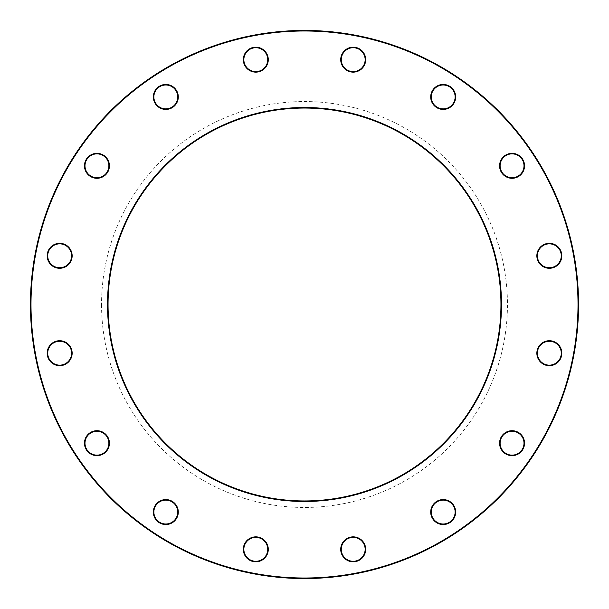 <?xml version="1.0" encoding="UTF-8"?>
<svg xmlns="http://www.w3.org/2000/svg" width="609" height="609" viewBox="0 0 609 609"><rect width="100%" height="100%" fill="white"/><g stroke="black" fill="none" stroke-linecap="round" stroke-linejoin="round"><path stroke-width="0.46" stroke-dasharray="3.04 2.28" d="M578.542 302.726L578.55 304.5A274.05 274.05 0 0 0 304.5 30.45A274.05 274.05 0 0 0 30.45 304.5A274.05 274.05 0 0 0 304.5 578.55A274.05 274.05 0 0 0 578.55 304.5L578.542 302.437M500.948 304.5A196.448 196.448 0 0 1 304.5 500.948A196.448 196.448 0 0 1 108.052 304.5A196.448 196.448 0 0 1 304.5 108.052A196.448 196.448 0 0 1 500.948 304.5M101.543 304.5A202.957 202.957 0 0 0 405.982 480.265A202.957 202.957 0 0 0 405.982 128.735A202.957 202.957 0 0 0 101.543 304.5M30.99 304.5A273.51 273.51 0 0 1 441.251 67.637A273.51 273.51 0 0 1 441.251 541.363A273.51 273.51 0 0 1 30.99 304.5M430.708 512.062A12.484 12.484 0 0 0 449.427 522.872A12.484 12.484 0 0 0 449.427 501.253A12.484 12.484 0 0 0 430.708 512.062M499.578 443.185A12.484 12.484 0 0 0 518.297 453.994A12.484 12.484 0 0 0 518.297 432.375A12.484 12.484 0 0 0 499.578 443.185M536.849 353.197A12.484 12.484 0 0 0 555.575 364.007A12.484 12.484 0 0 0 555.575 342.387A12.484 12.484 0 0 0 536.849 353.197M536.849 255.803A12.484 12.484 0 0 0 555.575 266.613A12.484 12.484 0 0 0 555.575 244.993A12.484 12.484 0 0 0 536.849 255.803M499.578 165.815A12.484 12.484 0 0 0 518.297 176.625A12.484 12.484 0 0 0 518.297 155.006A12.484 12.484 0 0 0 499.578 165.815M430.708 96.938A12.484 12.484 0 0 0 449.427 107.747A12.484 12.484 0 0 0 449.427 86.128A12.484 12.484 0 0 0 430.708 96.938M340.72 59.667A12.484 12.484 0 0 0 359.439 70.477A12.484 12.484 0 0 0 359.439 48.857A12.484 12.484 0 0 0 340.72 59.667M243.318 59.667A12.484 12.484 0 0 0 262.037 70.477A12.484 12.484 0 0 0 262.037 48.857A12.484 12.484 0 0 0 243.318 59.667M153.331 96.938A12.484 12.484 0 0 0 172.05 107.747A12.484 12.484 0 0 0 172.05 86.128A12.484 12.484 0 0 0 153.331 96.938M84.461 165.815A12.484 12.484 0 0 0 103.18 176.625A12.484 12.484 0 0 0 103.18 155.006A12.484 12.484 0 0 0 84.461 165.815M47.182 255.803A12.484 12.484 0 0 0 65.909 266.613A12.484 12.484 0 0 0 65.909 244.993A12.484 12.484 0 0 0 47.182 255.803M47.182 353.197A12.484 12.484 0 0 0 65.909 364.007A12.484 12.484 0 0 0 65.909 342.387A12.484 12.484 0 0 0 47.182 353.197M84.461 443.185A12.484 12.484 0 0 0 103.18 453.994A12.484 12.484 0 0 0 103.18 432.375A12.484 12.484 0 0 0 84.461 443.185M153.331 512.062A12.484 12.484 0 0 0 172.05 522.872A12.484 12.484 0 0 0 172.05 501.253A12.484 12.484 0 0 0 153.331 512.062M243.318 549.333A12.484 12.484 0 0 0 262.037 560.143A12.484 12.484 0 0 0 262.037 538.523A12.484 12.484 0 0 0 243.318 549.333M340.72 549.333A12.484 12.484 0 0 0 359.439 560.143A12.484 12.484 0 0 0 359.439 538.523A12.484 12.484 0 0 0 340.72 549.333M341.261 549.333A11.936 11.936 0 0 1 353.197 537.397A11.936 11.936 0 0 1 365.141 549.333A11.936 11.936 0 0 1 353.197 561.27A11.936 11.936 0 0 1 341.261 549.333M431.248 512.062A11.936 11.936 0 0 1 443.185 500.118A11.936 11.936 0 0 1 455.129 512.062A11.936 11.936 0 0 1 443.185 523.999A11.936 11.936 0 0 1 431.248 512.062M500.118 443.185A11.936 11.936 0 0 1 512.062 431.248A11.936 11.936 0 0 1 523.999 443.185A11.936 11.936 0 0 1 512.062 455.129A11.936 11.936 0 0 1 500.118 443.185M537.397 353.197A11.936 11.936 0 0 1 549.333 341.261A11.936 11.936 0 0 1 561.27 353.197A11.936 11.936 0 0 1 549.333 365.141A11.936 11.936 0 0 1 537.397 353.197M537.397 255.803A11.936 11.936 0 0 1 549.333 243.859A11.936 11.936 0 0 1 561.27 255.803A11.936 11.936 0 0 1 549.333 267.739A11.936 11.936 0 0 1 537.397 255.803M500.118 165.815A11.936 11.936 0 0 1 512.062 153.871A11.936 11.936 0 0 1 523.999 165.815A11.936 11.936 0 0 1 512.062 177.752A11.936 11.936 0 0 1 500.118 165.815M431.248 96.938A11.936 11.936 0 0 1 443.185 85.001A11.936 11.936 0 0 1 455.129 96.938A11.936 11.936 0 0 1 443.185 108.882A11.936 11.936 0 0 1 431.248 96.938M341.261 59.667A11.936 11.936 0 0 1 353.197 47.73A11.936 11.936 0 0 1 365.141 59.667A11.936 11.936 0 0 1 353.197 71.603A11.936 11.936 0 0 1 341.261 59.667M243.859 59.667A11.936 11.936 0 0 1 255.803 47.73A11.936 11.936 0 0 1 267.739 59.667A11.936 11.936 0 0 1 255.803 71.603A11.936 11.936 0 0 1 243.859 59.667M153.871 96.938A11.936 11.936 0 0 1 165.815 85.001A11.936 11.936 0 0 1 177.752 96.938A11.936 11.936 0 0 1 165.815 108.882A11.936 11.936 0 0 1 153.871 96.938M85.001 165.815A11.936 11.936 0 0 1 96.938 153.871A11.936 11.936 0 0 1 108.882 165.815A11.936 11.936 0 0 1 96.938 177.752A11.936 11.936 0 0 1 85.001 165.815M47.73 255.803A11.936 11.936 0 0 1 59.667 243.859A11.936 11.936 0 0 1 71.603 255.803A11.936 11.936 0 0 1 59.667 267.739A11.936 11.936 0 0 1 47.73 255.803M47.73 353.197A11.936 11.936 0 0 1 59.667 341.261A11.936 11.936 0 0 1 71.603 353.197A11.936 11.936 0 0 1 59.667 365.141A11.936 11.936 0 0 1 47.73 353.197M85.001 443.185A11.936 11.936 0 0 1 96.938 431.248A11.936 11.936 0 0 1 108.882 443.185A11.936 11.936 0 0 1 96.938 455.129A11.936 11.936 0 0 1 85.001 443.185M153.871 512.062A11.936 11.936 0 0 1 165.815 500.118A11.936 11.936 0 0 1 177.752 512.062A11.936 11.936 0 0 1 165.815 523.999A11.936 11.936 0 0 1 153.871 512.062M243.859 549.333A11.936 11.936 0 0 1 255.803 537.397A11.936 11.936 0 0 1 267.739 549.333A11.936 11.936 0 0 1 255.803 561.27A11.936 11.936 0 0 1 243.859 549.333M578.55 304.5L578.55 305.436"/><path stroke-width="0.91" d="M578.55 304.5A274.05 274.05 0 0 1 167.475 541.835A274.05 274.05 0 0 1 167.475 67.165A274.05 274.05 0 0 1 578.55 304.5M500.948 304.5A196.448 196.448 0 0 0 206.276 134.368A196.448 196.448 0 0 0 206.276 474.632A196.448 196.448 0 0 0 500.948 304.5M578.01 304.5A273.51 273.51 0 0 0 167.749 67.637A273.51 273.51 0 0 0 167.749 541.363A273.51 273.51 0 0 0 578.01 304.5M501.489 304.5A196.989 196.989 0 0 1 206.002 475.096A196.989 196.989 0 0 1 206.002 133.904A196.989 196.989 0 0 1 501.489 304.5M455.669 512.062A12.484 12.484 0 0 1 436.95 522.872A12.484 12.484 0 0 1 436.95 501.253A12.484 12.484 0 0 1 455.669 512.062M524.539 443.185A12.484 12.484 0 0 1 505.82 453.994A12.484 12.484 0 0 1 505.82 432.375A12.484 12.484 0 0 1 524.539 443.185M561.818 353.197A12.484 12.484 0 0 1 543.091 364.007A12.484 12.484 0 0 1 543.091 342.387A12.484 12.484 0 0 1 561.818 353.197M561.818 255.803A12.484 12.484 0 0 1 543.091 266.613A12.484 12.484 0 0 1 543.091 244.993A12.484 12.484 0 0 1 561.818 255.803M524.539 165.815A12.484 12.484 0 0 1 505.82 176.625A12.484 12.484 0 0 1 505.82 155.006A12.484 12.484 0 0 1 524.539 165.815M455.669 96.938A12.484 12.484 0 0 1 436.95 107.747A12.484 12.484 0 0 1 436.95 86.128A12.484 12.484 0 0 1 455.669 96.938M365.682 59.667A12.484 12.484 0 0 1 346.963 70.477A12.484 12.484 0 0 1 346.963 48.857A12.484 12.484 0 0 1 365.682 59.667M268.28 59.667A12.484 12.484 0 0 1 249.561 70.477A12.484 12.484 0 0 1 249.561 48.857A12.484 12.484 0 0 1 268.28 59.667M178.292 96.938A12.484 12.484 0 0 1 159.573 107.747A12.484 12.484 0 0 1 159.573 86.128A12.484 12.484 0 0 1 178.292 96.938M109.422 165.815A12.484 12.484 0 0 1 90.703 176.625A12.484 12.484 0 0 1 90.703 155.006A12.484 12.484 0 0 1 109.422 165.815M72.151 255.803A12.484 12.484 0 0 1 53.425 266.613A12.484 12.484 0 0 1 53.425 244.993A12.484 12.484 0 0 1 72.151 255.803M72.151 353.197A12.484 12.484 0 0 1 53.425 364.007A12.484 12.484 0 0 1 53.425 342.387A12.484 12.484 0 0 1 72.151 353.197M109.422 443.185A12.484 12.484 0 0 1 90.703 453.994A12.484 12.484 0 0 1 90.703 432.375A12.484 12.484 0 0 1 109.422 443.185M178.292 512.062A12.484 12.484 0 0 1 159.573 522.872A12.484 12.484 0 0 1 159.573 501.253A12.484 12.484 0 0 1 178.292 512.062M268.28 549.333A12.484 12.484 0 0 1 249.561 560.143A12.484 12.484 0 0 1 249.561 538.523A12.484 12.484 0 0 1 268.28 549.333M365.682 549.333A12.484 12.484 0 0 1 346.963 560.143A12.484 12.484 0 0 1 346.963 538.523A12.484 12.484 0 0 1 365.682 549.333M365.141 549.333A11.936 11.936 0 0 0 347.229 538.995A11.936 11.936 0 0 0 347.229 559.671A11.936 11.936 0 0 0 365.141 549.333M455.129 512.062A11.936 11.936 0 0 0 437.216 501.717A11.936 11.936 0 0 0 437.216 522.4A11.936 11.936 0 0 0 455.129 512.062M523.999 443.185A11.936 11.936 0 0 0 506.087 432.847A11.936 11.936 0 0 0 506.087 453.53A11.936 11.936 0 0 0 523.999 443.185M561.27 353.197A11.936 11.936 0 0 0 543.365 342.859A11.936 11.936 0 0 0 543.365 363.543A11.936 11.936 0 0 0 561.27 353.197M561.27 255.803A11.936 11.936 0 0 0 543.365 245.457A11.936 11.936 0 0 0 543.365 266.141A11.936 11.936 0 0 0 561.27 255.803M523.999 165.815A11.936 11.936 0 0 0 506.087 155.47A11.936 11.936 0 0 0 506.087 176.153A11.936 11.936 0 0 0 523.999 165.815M455.129 96.938A11.936 11.936 0 0 0 437.216 86.6A11.936 11.936 0 0 0 437.216 107.283A11.936 11.936 0 0 0 455.129 96.938M365.141 59.667A11.936 11.936 0 0 0 347.229 49.329A11.936 11.936 0 0 0 347.229 70.005A11.936 11.936 0 0 0 365.141 59.667M267.739 59.667A11.936 11.936 0 0 0 249.827 49.329A11.936 11.936 0 0 0 249.827 70.005A11.936 11.936 0 0 0 267.739 59.667M177.752 96.938A11.936 11.936 0 0 0 159.847 86.6A11.936 11.936 0 0 0 159.847 107.283A11.936 11.936 0 0 0 177.752 96.938M108.882 165.815A11.936 11.936 0 0 0 90.969 155.47A11.936 11.936 0 0 0 90.969 176.153A11.936 11.936 0 0 0 108.882 165.815M71.603 255.803A11.936 11.936 0 0 0 53.699 245.457A11.936 11.936 0 0 0 53.699 266.141A11.936 11.936 0 0 0 71.603 255.803M71.603 353.197A11.936 11.936 0 0 0 53.699 342.859A11.936 11.936 0 0 0 53.699 363.543A11.936 11.936 0 0 0 71.603 353.197M108.882 443.185A11.936 11.936 0 0 0 90.969 432.847A11.936 11.936 0 0 0 90.969 453.53A11.936 11.936 0 0 0 108.882 443.185M177.752 512.062A11.936 11.936 0 0 0 159.847 501.717A11.936 11.936 0 0 0 159.847 522.4A11.936 11.936 0 0 0 177.752 512.062M267.739 549.333A11.936 11.936 0 0 0 249.827 538.995A11.936 11.936 0 0 0 249.827 559.671A11.936 11.936 0 0 0 267.739 549.333"/></g></svg>
